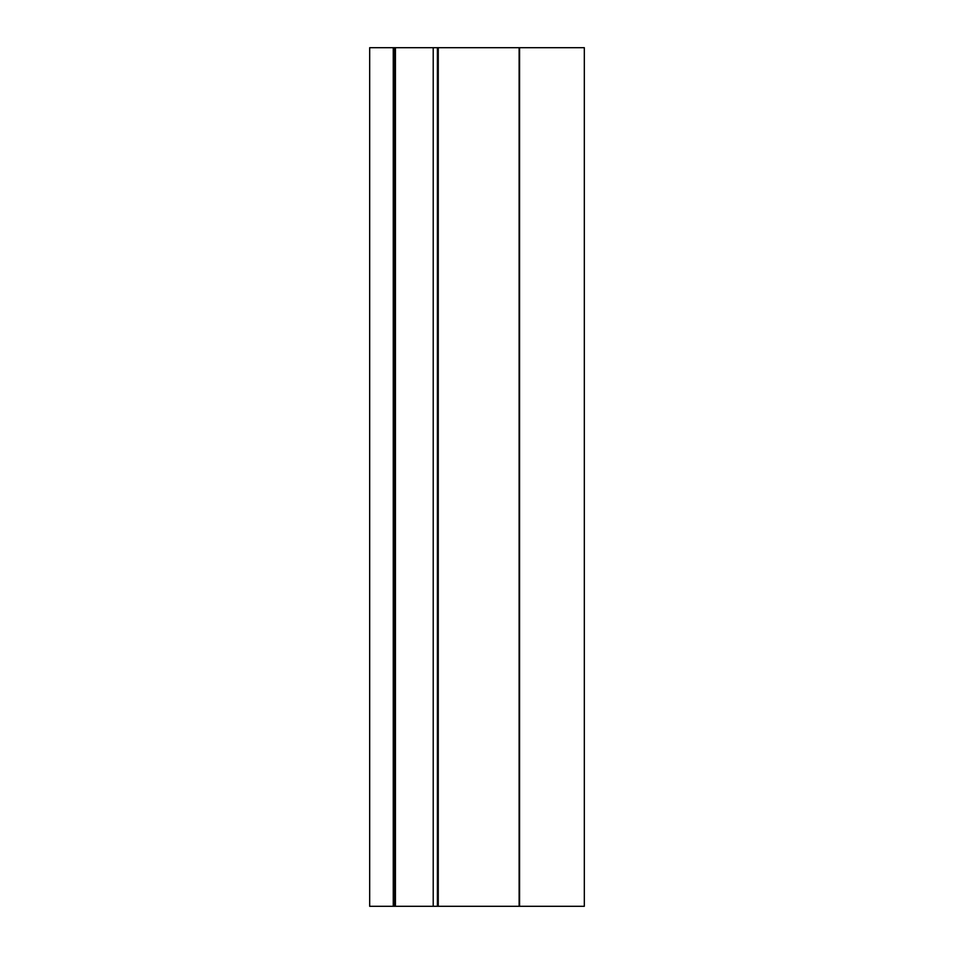 <?xml version="1.0" encoding="UTF-8"?>
<svg xmlns="http://www.w3.org/2000/svg" width="954" height="954" viewBox="0 0 954 954"><rect width="100%" height="100%" fill="white"/><g stroke="black" fill="none" stroke-linecap="round" stroke-linejoin="round"><path stroke-width="1.43" d="M395.433 47.7L584.325 47.7L584.325 906.3L369.675 906.3L369.675 47.7L395.433 47.7L395.433 906.3M433.211 47.7L433.211 906.3M584.325 47.7L584.325 906.3M437.409 47.7L437.409 906.3M438.268 47.7L438.268 906.3M519.119 47.7L519.119 906.3M519.572 47.7L519.572 906.3M393.251 47.7L393.251 906.3M393.847 47.7L393.847 906.3M394.574 47.7L394.574 906.3"/></g></svg>
